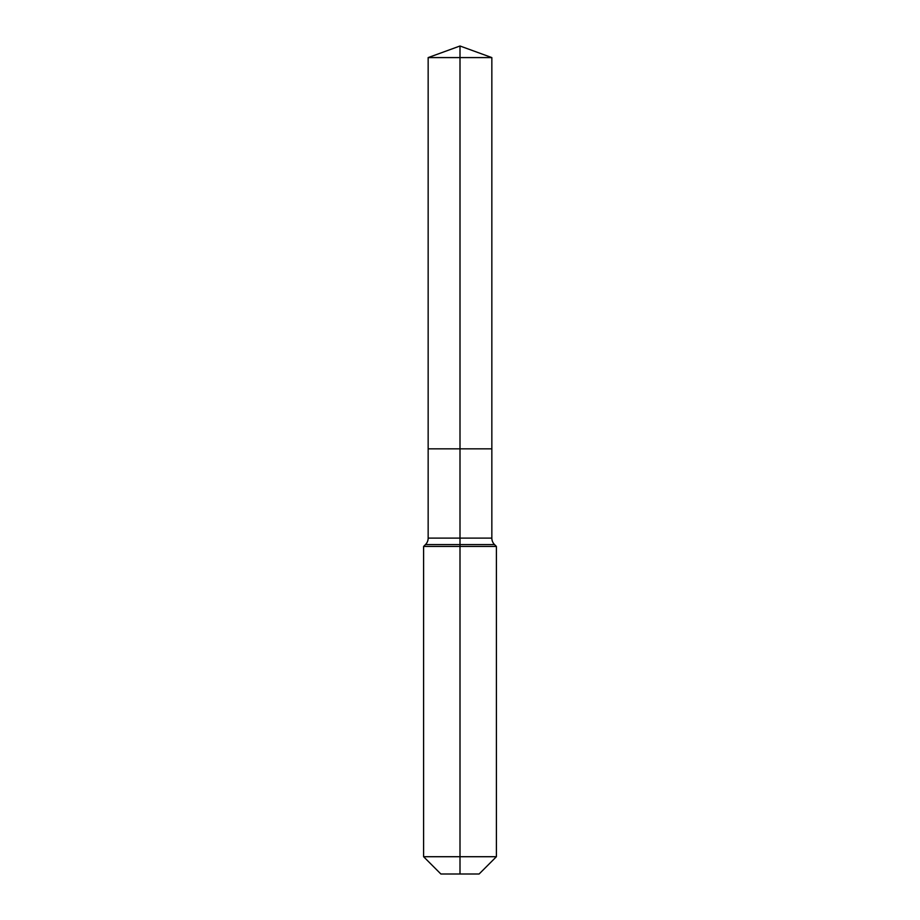 <?xml version="1.0" encoding="UTF-8"?>
<svg xmlns="http://www.w3.org/2000/svg" width="920" height="920" viewBox="0 0 920 920"><rect width="100%" height="100%" fill="white"/><g stroke="black" fill="none" stroke-linecap="round" stroke-linejoin="round"><path stroke-width="1.38" d="M423.603 856.716L496.397 856.716L479.113 874L440.887 874L423.603 856.716L423.603 546.434L460 546.434L460 544.559L425.488 544.559A9.096 9.096 0 0 0 428.156 538.12L428.156 448.845L460 448.845L460 57.592L491.843 57.592L460 46L460 57.592L428.156 57.592L428.156 448.845L491.843 448.845L491.843 57.592M494.511 544.559L460 544.559L460 448.845L491.843 448.845L491.843 538.12A9.096 9.096 0 0 0 494.511 544.559L496.397 546.434L460 546.434L460 874M428.156 538.12L491.843 538.12M460 46L428.156 57.592M496.397 856.716L496.397 546.434M425.488 544.559L423.603 546.434"/></g></svg>

